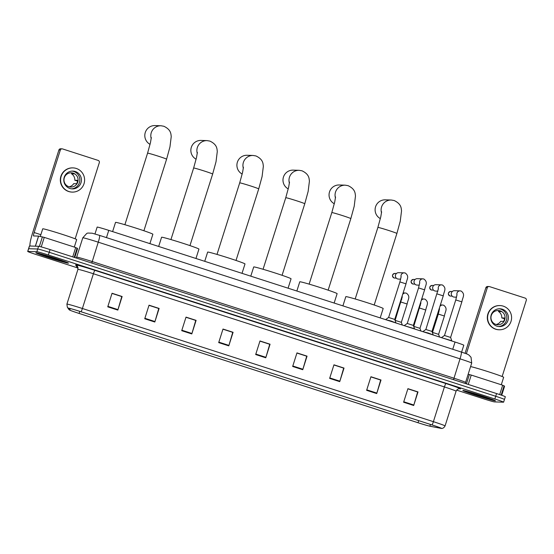 <?xml version="1.0" encoding="UTF-8"?>
<svg xmlns="http://www.w3.org/2000/svg" width="554" height="554" viewBox="0 0 554 554"><rect width="100%" height="100%" fill="white"/><g stroke="black" fill="none" stroke-linecap="round" stroke-linejoin="round"><path stroke-width="0.83" d="M94.969 233.968L97.151 227.092A10.685 0.395 17.6 0 1 97.151 227.092A10.685 0.395 17.6 0 1 97.248 227.071A10.685 0.395 17.6 0 1 108.764 230.367L455.042 342.033A10.685 0.395 17.6 0 1 463.802 345.218L461.607 352.136M504.369 399.482A10.685 0.395 -162.4 0 0 504.465 399.462L505.331 396.747A10.685 0.395 -162.4 0 0 496.571 393.562L50.089 249.584A10.685 0.395 -162.4 0 0 38.572 246.288L29.521 245.997A10.685 0.395 -162.4 0 0 29.424 246.018L28.559 248.732A10.685 0.395 -162.4 0 1 28.663 248.711A10.685 0.395 -162.4 0 0 28.559 248.732L27.7 251.447A10.685 0.395 -162.4 0 0 36.46 254.632L78.079 268.053M456.635 390.12L482.936 398.603A10.685 0.395 -162.4 0 0 494.452 401.906L503.503 402.197A10.685 0.395 -162.4 0 0 503.607 402.176A10.685 0.395 -162.4 0 0 494.847 398.991L48.371 255.013A10.685 0.395 -162.4 0 0 36.855 251.717L37.714 249.002L28.663 248.711L37.714 249.002A10.685 0.395 -162.4 0 1 49.23 252.299A10.685 0.395 -162.4 0 0 37.714 249.002L38.572 246.288M494.847 398.991L495.712 396.276L49.23 252.299L495.712 396.276A10.685 0.395 -162.4 0 1 504.465 399.462A10.685 0.395 -162.4 0 0 495.712 396.276L496.571 393.562M36.024 252.762A17.098 0.623 -162.4 0 0 35.865 252.797A17.098 0.623 -162.4 0 0 50.92 258.226A17.098 0.623 -162.4 0 0 68.301 263.171A17.098 0.623 -162.4 0 0 68.461 263.136A17.098 0.623 -162.4 0 0 53.406 257.707A17.098 0.623 -162.4 0 0 36.024 252.762A17.098 0.623 -162.4 0 0 35.865 252.797A17.098 0.623 -162.4 0 0 50.92 258.226A17.098 0.623 -162.4 0 0 68.301 263.171A17.098 0.623 -162.4 0 0 68.461 263.136A17.098 0.623 -162.4 0 0 53.406 257.707A17.098 0.623 -162.4 0 0 36.024 252.762M463.006 390.445A17.098 0.623 -162.4 0 0 462.846 390.48A17.098 0.623 -162.4 0 0 477.901 395.916A17.098 0.623 -162.4 0 0 495.283 400.854A17.098 0.623 -162.4 0 0 495.442 400.826A17.098 0.623 -162.4 0 0 480.387 395.39A17.098 0.623 -162.4 0 0 463.006 390.445A17.098 0.623 -162.4 0 0 462.846 390.48A17.098 0.623 -162.4 0 0 477.901 395.916A17.098 0.623 -162.4 0 0 495.283 400.854A17.098 0.623 -162.4 0 0 495.442 400.826A17.098 0.623 -162.4 0 0 480.387 395.39A17.098 0.623 -162.4 0 0 463.006 390.445M68.696 308.225A11.399 0.415 17.6 0 1 80.974 311.743L431.975 424.925A11.399 0.415 17.6 0 1 441.316 428.325A11.399 0.415 17.6 0 1 440.783 428.284L429.876 426.178A11.399 0.415 17.6 0 1 418.021 422.723L79.111 313.439A11.399 0.415 17.6 0 1 69.776 310.06L68.592 308.266A11.399 0.415 17.6 0 1 68.585 308.246A11.399 0.415 17.6 0 1 68.696 308.225M68.426 308.135A11.682 0.429 -162.4 0 0 68.322 308.183L69.506 309.977A11.682 0.429 -162.4 0 0 69.575 310.032A11.682 0.429 -162.4 0 0 79.077 313.432L417.979 422.723A11.682 0.429 -162.4 0 0 430.133 426.261L441.039 428.367A11.682 0.429 -162.4 0 0 441.483 428.429A11.682 0.429 -162.4 0 0 432.016 424.925L81.016 311.743A11.682 0.429 -162.4 0 0 68.426 308.135M407.862 388.825L417.647 391.976L413.838 405.022A2.853 0.367 107.9 0 1 413.693 405.493L418 391.92L407.917 388.666L403.61 402.239L413.693 405.493M407.882 388.769L418 391.92M370.882 376.9L380.667 380.051L376.859 393.098A2.853 0.367 107.9 0 1 376.713 393.569L381.02 379.996L370.931 376.741L366.623 390.314L376.713 393.569M370.896 376.845L381.02 379.996M333.903 364.968L343.688 368.126L339.872 381.173A2.853 0.367 107.9 0 1 339.727 381.644L344.034 368.071L333.951 364.816L329.644 378.389L339.727 381.644M333.917 364.92L344.034 368.071M296.916 353.043L306.701 356.201L302.893 369.241A2.853 0.367 107.9 0 1 302.747 369.719L307.054 356.146L296.965 352.891L292.657 366.464L302.747 369.719M296.937 352.988L307.054 356.146M112.005 293.419L121.79 296.57L117.974 309.617A2.853 0.367 107.9 0 1 117.836 310.088L122.136 296.515L112.053 293.26L107.746 306.833L117.836 310.088M112.019 293.364L122.136 296.515M148.984 305.344L158.769 308.502L154.961 321.542A2.853 0.367 107.9 0 1 154.815 322.012L159.123 308.44L149.033 305.185L144.732 318.758L154.815 322.012M149.005 305.289L159.123 308.44M185.971 317.269L195.756 320.427L191.94 333.466A2.853 0.367 107.9 0 1 191.802 333.937L196.102 320.364L186.019 317.117L181.712 330.69L191.802 333.937M185.985 317.213L196.102 320.364M222.95 329.194L232.735 332.352L228.927 345.391A2.853 0.367 107.9 0 1 228.781 345.862L233.089 332.289L222.999 329.041L218.698 342.614L228.781 345.862M222.971 329.138L233.089 332.289M259.937 341.119L269.722 344.276L265.906 357.316A2.853 0.367 107.9 0 1 265.768 357.787L270.068 344.214L259.985 340.966L255.678 354.539L265.768 357.787M259.951 341.063L270.068 344.214M36.855 251.717L27.797 251.426A10.685 0.395 -162.4 0 0 27.7 251.447M74.305 247.07L76.674 239.598A17.811 0.651 -162.4 0 0 60.988 233.94A17.811 0.651 -162.4 0 0 42.887 228.795A17.811 0.651 -162.4 0 0 42.72 228.83L40.303 236.433M41.204 254.431A11.613 0.422 -162.4 0 0 41.107 254.445A11.613 0.422 -162.4 0 0 51.12 258.081A11.613 0.422 -162.4 0 0 63.121 261.502A11.613 0.422 -162.4 0 0 63.232 261.46A11.613 0.422 -162.4 0 0 52.803 257.721A11.613 0.422 -162.4 0 0 41.204 254.431M72.719 256.883L75.69 247.52L44.258 237.382L41.231 246.904M30.138 246.018A14.252 1.835 107.9 0 1 32.734 232.486L58.89 150.03A1.78 1.766 -88.2 0 1 60.628 148.791L62.055 148.839A1.78 1.766 91.8 0 0 60.317 150.079L34.161 232.535A3.559 0.457 -72.1 0 0 33.545 235.935A3.559 0.457 -72.1 0 0 33.565 235.942L38.614 236.108L44.258 237.382M75.157 238.829L99.318 162.654A1.78 1.766 91.8 0 0 98.176 160.418L62.54 148.922A1.78 1.766 91.8 0 0 62.055 148.839M75.69 247.52L77.56 248.677L74.748 257.534L77.56 248.67M75.302 171.511A8.906 8.822 91.8 0 0 63.918 178.478A8.906 8.822 91.8 0 0 72.325 188.893A8.906 8.822 91.8 0 0 75.302 171.511M71.542 188.831A8.906 8.822 91.8 0 0 72.11 171.103M73.197 173.153A7.126 7.063 91.8 0 0 64.084 178.734A7.126 7.063 91.8 0 0 70.815 187.058A7.126 7.063 91.8 0 0 73.197 173.153M71.057 172.813A7.126 7.063 -88.2 0 1 74.381 173.901L71.521 173.804A7.126 7.063 91.8 0 1 74.804 180.237L77.581 181.054M73.003 167.89L72.719 167.876A12.112 12.001 91.8 0 0 68.668 191.518A12.112 12.001 91.8 0 0 71.937 192.086L72.221 192.099A12.112 12.001 91.8 0 0 76.272 168.458A12.112 12.001 91.8 0 0 60.788 177.938A12.112 12.001 91.8 0 0 72.221 192.099M69.174 186.816A7.126 7.063 91.8 0 0 73.724 183.63L76.584 183.72A7.126 7.063 -88.2 0 0 77.664 180.327L74.804 180.237M71.805 172.903L71.521 173.804M149.899 243.635L152.876 234.245A19.591 0.72 -162.4 0 0 135.626 228.019A19.591 0.72 -162.4 0 0 115.71 222.355A19.591 0.72 -162.4 0 0 115.53 222.396L112.607 231.607M151.214 138.59A9.972 9.882 -88.2 0 1 161.006 125.758L155.002 125.571A9.972 9.882 91.8 0 0 150.072 144.359M195.964 258.483L198.941 249.092A19.591 0.72 -162.4 0 0 181.684 242.874A19.591 0.72 -162.4 0 0 161.775 237.209A19.591 0.72 -162.4 0 0 161.588 237.251L158.666 246.461M197.279 153.444A9.972 9.882 -88.2 0 1 207.071 140.612L201.067 140.418A9.972 9.882 91.8 0 0 196.13 159.213M242.022 273.337L245 263.946A19.591 0.72 -162.4 0 0 227.749 257.721A19.591 0.72 -162.4 0 0 207.833 252.063A19.591 0.72 -162.4 0 0 207.653 252.098L204.731 261.315M243.338 168.298A9.972 9.882 -88.2 0 1 253.13 155.466L247.126 155.272A9.972 9.882 91.8 0 0 242.188 174.067M288.08 288.191L291.058 278.8A19.591 0.72 -162.4 0 0 273.808 272.575A19.591 0.72 -162.4 0 0 253.891 266.917A19.591 0.72 -162.4 0 0 253.711 266.952L250.789 276.162M289.396 183.152A9.972 9.882 -88.2 0 1 299.188 170.32L293.184 170.126A9.972 9.882 91.8 0 0 288.246 188.914M334.138 303.045L337.123 293.655A19.591 0.72 -162.4 0 0 319.866 287.429A19.591 0.72 -162.4 0 0 299.956 281.764A19.591 0.72 -162.4 0 0 299.769 281.806L296.847 291.016M335.461 198.007A9.972 9.882 -88.2 0 1 345.246 185.174L339.242 184.981A9.972 9.882 91.8 0 0 334.311 203.768M380.203 317.899L383.181 308.509A19.591 0.72 -162.4 0 0 365.924 302.283A19.591 0.72 -162.4 0 0 346.015 296.619A19.591 0.72 -162.4 0 0 345.828 296.66L342.905 305.87M381.519 212.854A9.972 9.882 -88.2 0 1 391.311 200.022L385.307 199.835A9.972 9.882 91.8 0 0 380.369 218.622M394.697 319.409L388.617 317.463L399.919 281.924M395.847 322.94L391.131 321.043L385.674 319.665M400.68 279.154L398.458 279.077A3.206 3.179 -88.2 0 1 395.535 274.902A3.206 3.179 -88.2 0 1 398.665 272.672L404.254 272.852A3.206 3.179 -88.2 0 1 405.119 273.004M413.326 325.413L407.245 323.467L418.547 287.935M424.606 289.853L413.353 325.406L414.531 328.764L404.302 325.669M419.309 285.158L417.079 285.088A3.206 3.179 -88.2 0 1 414.157 280.906A3.206 3.179 -88.2 0 1 417.287 278.676L422.882 278.856A3.206 3.179 -88.2 0 1 423.748 279.008M431.947 331.424L425.874 329.485M433.096 334.955L428.381 333.058L422.931 331.673M437.93 291.162L435.707 291.092A3.206 3.179 -88.2 0 1 432.785 286.91A3.206 3.179 -88.2 0 1 435.915 284.68L441.51 284.86A3.206 3.179 -88.2 0 1 442.376 285.012M450.575 337.428L444.502 335.495M461.856 301.868L450.61 337.421L451.78 340.772L441.552 337.684M456.558 297.173L454.335 297.096A3.206 3.179 -88.2 0 1 451.413 292.921A3.206 3.179 -88.2 0 1 454.536 290.691L460.132 290.871A3.206 3.179 -88.2 0 1 460.997 291.023M401.304 322.324L395.231 320.392M401.83 299.271A3.206 3.179 -88.2 0 1 401.179 299.07M419.932 328.328L413.852 326.396M420.451 305.275A3.206 3.179 -88.2 0 1 419.8 305.081M438.553 334.339L432.473 332.393L438.311 314.09M439.08 311.279A3.206 3.179 -88.2 0 1 438.429 311.085M499.694 394.586L502.672 385.203L471.232 375.065L468.262 384.434M465.069 353.3L485.872 287.72A1.78 1.766 -88.2 0 1 487.61 286.48L489.037 286.529A1.78 1.766 91.8 0 0 487.298 287.761L466.364 353.771M502.139 376.512L526.3 300.337A1.78 1.766 91.8 0 0 525.157 298.1L489.521 286.612A1.78 1.766 91.8 0 0 489.037 286.529M468.144 374.289L471.232 375.065M502.672 385.203L504.542 386.36L501.709 395.279L504.542 386.353M502.284 309.194A8.906 8.822 91.8 0 0 490.899 316.168A8.906 8.822 91.8 0 0 499.306 326.576A8.906 8.822 91.8 0 0 502.284 309.194M498.524 326.521A8.906 8.822 91.8 0 0 499.092 308.786M500.172 310.842A7.126 7.063 91.8 0 0 491.066 316.417A7.126 7.063 91.8 0 0 497.79 324.748A7.126 7.063 91.8 0 0 500.172 310.842M498.039 310.503A7.126 7.063 -88.2 0 1 501.356 311.583L498.503 311.493A7.126 7.063 91.8 0 1 501.786 317.927L504.562 318.744M499.985 305.573L499.701 305.566A12.112 12.001 91.8 0 0 495.65 329.208A12.112 12.001 91.8 0 0 498.919 329.775L499.202 329.782A12.112 12.001 91.8 0 0 503.254 306.14A12.112 12.001 91.8 0 0 487.769 315.621A12.112 12.001 91.8 0 0 499.202 329.782M496.155 324.499A7.126 7.063 91.8 0 0 500.705 321.32L503.565 321.41A7.126 7.063 -88.2 0 0 504.646 318.017L501.786 317.927M498.787 310.593L498.503 311.493M501.287 384.76L503.655 377.288A17.811 0.651 -162.4 0 0 489.521 372.129A17.811 0.651 -162.4 0 0 470.588 366.589M468.185 392.121A11.613 0.422 -162.4 0 0 468.088 392.128A11.613 0.422 -162.4 0 0 478.095 395.764A11.613 0.422 -162.4 0 0 490.103 399.185A11.613 0.422 -162.4 0 0 490.207 399.15A11.613 0.422 -162.4 0 0 479.785 395.411A11.613 0.422 -162.4 0 0 468.185 392.121M106.465 237.618L108.764 230.367M452.743 349.276L455.042 342.033M91.784 263.032L98.266 242.181A7.126 0.914 -72.1 0 0 99.498 235.367L461.26 352.025A7.126 0.914 -72.1 0 1 460.028 358.833L98.266 242.181A14.252 0.519 -162.4 0 0 82.913 237.784A14.252 0.519 -162.4 0 0 82.781 237.811L76.646 257.153A14.252 0.519 17.6 0 1 76.777 257.125A14.252 0.519 17.6 0 1 92.13 261.523L453.892 378.174A14.252 0.519 17.6 0 1 465.568 382.419L471.703 363.078A14.252 0.519 -162.4 0 0 460.028 358.833L453.539 379.684M82.781 237.811L86.805 233.393L87.837 233.047L92.193 233.206L99.498 235.367A7.126 0.914 -72.1 0 0 99.471 235.36M29.521 245.997L27.797 251.426M50.089 249.584L48.371 255.013M471.703 363.078L471.039 357.288L469.009 355.086C466.544 353.757 469.3 354.782 461.26 352.025A7.126 0.914 -72.1 0 0 461.226 352.019M445.963 383.555A3.559 0.457 -72.1 0 0 444.412 386.934L93.411 273.752A14.252 0.519 -162.4 0 0 78.059 269.355A14.252 0.519 -162.4 0 0 77.927 269.382L77.512 266.37A3.559 3.559 146.5 0 0 75.614 264.944A17.811 0.651 17.6 0 1 94.963 270.373L445.963 383.555A17.811 0.651 17.6 0 1 460.395 388.901A17.811 0.651 17.6 0 1 459.723 388.804L459.349 388.735M456.087 391.179A14.252 0.519 -162.4 0 0 444.412 386.934L433.387 421.677A14.252 0.519 17.6 0 1 445.063 425.929L456.087 391.179C457.611 388.16 459.965 388.756 459.432 388.735L459.321 388.7M66.909 304.153A14.252 0.519 17.6 0 1 66.902 304.125A14.252 0.519 17.6 0 1 67.034 304.098A14.252 0.519 17.6 0 1 82.394 308.495A3.559 0.457 107.9 0 1 81.016 311.743M77.927 269.382L66.902 304.125L67.332 307.186A3.559 3.559 -33.5 0 0 68.322 308.183M69.575 310.032L68.523 308.98A3.559 3.559 -33.5 0 0 69.506 309.977M432.016 424.925A3.559 0.457 -72.1 0 0 433.387 421.677L82.394 308.495L93.411 273.752A3.559 0.457 -72.1 0 1 94.963 270.373M77.955 267.326A17.811 0.651 17.6 0 1 76.805 266.737L75.614 264.944M76.805 266.737A3.559 3.559 146.5 0 1 77.962 267.353M418.021 422.723L418.679 420.638M429.876 426.178L430.43 424.426M69.776 310.06L70.261 308.543M79.111 313.439L79.776 311.355M265.906 357.316L255.83 354.068M228.927 345.391L218.844 342.143M191.94 333.466L181.864 330.219M154.961 321.542L144.878 318.294M117.974 309.617L107.898 306.362M302.893 369.241L292.81 365.993M339.872 381.173L329.789 377.918M376.859 393.098L366.776 389.843M413.838 405.022L403.755 401.768M40.858 234.688L34.161 232.535M35.345 246.184L38.545 236.101M60.317 150.079L58.89 150.03M77.151 248.047L74.194 257.361M38.614 236.108L35.414 246.184M39.362 246.426L42.402 236.842M151.318 137.51L150.48 142.593L147.579 153.167A9.972 0.367 17.6 0 1 147.676 153.146A9.972 0.367 17.6 0 1 158.423 156.221A9.972 0.367 17.6 0 1 166.595 159.199L143.901 230.748M197.376 152.364L196.538 157.447L193.644 168.014A9.972 0.367 17.6 0 1 193.734 168A9.972 0.367 17.6 0 1 204.481 171.075A9.972 0.367 17.6 0 1 212.653 174.046L189.96 245.595M243.435 167.218L242.597 172.301L239.702 182.868A9.972 0.367 17.6 0 1 239.792 182.848A9.972 0.367 17.6 0 1 250.54 185.929A9.972 0.367 17.6 0 1 258.718 188.9L236.018 260.449M289.5 182.065L288.662 187.148L285.76 197.723A9.972 0.367 17.6 0 1 285.857 197.702A9.972 0.367 17.6 0 1 296.605 200.783A9.972 0.367 17.6 0 1 304.776 203.754L282.076 275.303M335.558 196.919L334.72 202.002L331.818 212.577A9.972 0.367 17.6 0 1 331.915 212.556A9.972 0.367 17.6 0 1 342.663 215.638A9.972 0.367 17.6 0 1 350.834 218.608L328.141 290.158M381.616 211.773L380.778 216.856L377.883 227.431A9.972 0.367 17.6 0 1 377.973 227.41A9.972 0.367 17.6 0 1 388.721 230.485A9.972 0.367 17.6 0 1 396.893 233.463L374.199 305.012M394.704 278.066L394.067 277.956A2.313 2.292 -88.2 0 1 394.85 273.441C392.052 274.465 391.789 275.975 394.067 277.956L394.074 277.956A2.313 2.292 -88.2 0 0 394.704 278.066L396.29 278.122M405.978 283.849L399.898 281.903L401.151 276.647M401.117 277A3.206 3.179 -88.2 0 1 404.254 272.852L405.369 273.08C409.697 276.605 406.747 279.084 406.006 283.842L394.732 319.402M413.326 284.07L412.688 283.967A2.313 2.292 -88.2 0 1 413.478 279.445C410.68 280.476 410.417 281.979 412.688 283.967L412.702 283.967A2.313 2.292 -88.2 0 0 413.326 284.07L414.911 284.126M419.745 283.011A3.206 3.179 -88.2 0 1 422.882 278.856L423.997 279.084C428.318 282.609 425.375 285.095 424.634 289.846L418.526 287.907L419.773 282.658M433.54 290.13L431.954 290.081A2.313 2.292 -88.2 0 1 429.766 287.374A2.313 2.292 -88.2 0 1 432.099 285.448C429.302 286.48 429.038 287.99 431.317 289.971L431.31 289.964M443.228 295.857L437.168 293.939M438.366 289.015A3.206 3.179 -88.2 0 1 441.51 284.86L442.618 285.095C446.946 288.613 443.996 291.099 443.262 295.857L431.981 331.41L433.159 334.768M452.168 296.134L450.582 296.085A2.313 2.292 -88.2 0 1 448.394 293.378A2.313 2.292 -88.2 0 1 450.727 291.459C447.93 292.484 447.667 293.994 449.945 295.974L449.931 295.968M456.995 295.019A3.206 3.179 -88.2 0 1 460.132 290.871L461.247 291.099C465.575 294.624 462.625 297.103 461.884 301.861L455.797 299.943M407.121 304.001L401.054 302.075M402.252 297.152A3.206 3.179 -88.2 0 1 402.114 296.113M402.654 294.43A3.206 3.179 -88.2 0 1 405.396 293.004L406.504 293.232C410.833 296.757 407.889 299.243 407.148 303.994L401.338 322.317L402.28 325.018M425.742 310.005L419.683 308.086M420.881 303.163A3.206 3.179 -88.2 0 1 420.742 302.117M421.275 300.434A3.206 3.179 -88.2 0 1 424.018 299.008L425.133 299.243C429.461 302.761 426.511 305.247 425.777 309.998L419.96 328.321L420.908 331.022M444.37 316.015L438.29 314.07L439.537 308.813M439.509 309.167A3.206 3.179 -88.2 0 1 439.37 308.128M439.904 306.438A3.206 3.179 -88.2 0 1 442.646 305.019L443.761 305.247C448.082 308.772 445.139 311.251 444.398 316.009L438.588 334.325L439.53 337.026M487.298 287.761L485.872 287.72M504.133 385.729L501.162 395.092M466.426 383.839L469.383 374.525M465.595 383.569L465.568 382.419M76.646 257.153L76.092 257.97M67.332 307.186L68.523 308.98M441.483 428.429C440.859 428.374 443.387 429.121 445.063 425.929M503.607 402.176L504.465 399.462M166.595 159.199L169.953 146.907L171.241 136.547C170.84 134.483 171.511 129.871 163.852 126.257L161.006 125.758M124.885 224.716L147.579 153.167M212.653 174.046L216.018 161.761L217.3 151.401C216.898 149.338 217.577 144.726 209.911 141.104L207.071 140.612M170.944 239.563L193.644 168.014M258.718 188.9L262.077 176.608L263.358 166.248C262.956 164.192 263.635 159.573 255.969 155.958L253.13 155.466M217.002 254.418L239.702 182.868M304.776 203.754L308.135 191.462L309.423 181.103C309.021 179.046 309.693 174.427 302.027 170.812L299.188 170.32M263.067 269.272L285.76 197.723M350.834 218.608L354.193 206.317L355.481 195.957C355.079 193.893 355.751 189.281 348.092 185.666L345.246 185.174M309.125 284.126L331.818 212.577M396.893 233.463L400.258 221.171L401.539 210.811C401.138 208.747 401.816 204.135 394.15 200.52L391.311 200.022M355.183 298.98L377.883 227.431M394.725 319.395L395.902 322.753M388.617 317.463L385.723 319.526M394.85 273.441L396.435 273.489M407.245 323.467L404.351 325.53M413.478 279.445L415.064 279.493M425.867 329.471L438.401 288.662M425.874 329.471L422.972 331.541M432.099 285.448L433.692 285.504M431.954 290.081L431.317 289.971M441.6 337.545L444.495 335.482L455.776 299.922L457.022 294.666M450.727 291.459L452.313 291.508M450.582 296.085L449.945 295.974M395.099 320.461L402.287 296.799M405.396 293.004L403.125 292.928M413.727 326.472L420.915 302.809M424.018 299.008L421.753 298.938M442.646 305.019L440.375 304.942"/></g></svg>

